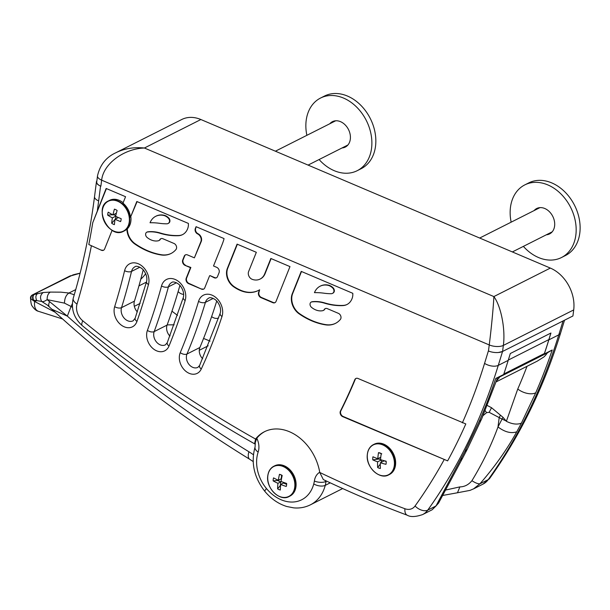 <?xml version="1.0" encoding="UTF-8"?>
<svg xmlns="http://www.w3.org/2000/svg" width="610" height="610" viewBox="0 0 610 610"><rect width="100%" height="100%" fill="white"/><g stroke="black" fill="none" stroke-linecap="round" stroke-linejoin="round"><path stroke-width="0.91" d="M563.045 320.952L572.927 315.972L573.705 309.918L503.357 345.412L502.579 351.459L563.045 320.952L558.775 334.852A678.106 512.629 63.2 0 1 488.229 479.612A23.737 17.942 63.2 0 1 483.082 484.073L489.708 478.37A10.118 6.161 -144.4 0 1 488.229 479.612L479.963 483.783C494.794 466.734 507.047 449.41 516.731 431.827L521.413 423.088L520.2 423.576C516.144 424.667 511.531 423.904 506.353 421.289A673.036 508.801 -116.8 0 0 506.43 421.083M498.385 352.504L502.579 351.459A10.172 4.438 -172.7 0 1 498.385 352.504A10.172 4.438 -172.7 0 1 488.465 350.986L489.243 344.932C491.302 328.965 493.513 305.915 493.864 296.574C501.054 306.167 505.576 329.446 503.357 345.412A10.172 4.438 -172.7 0 1 489.243 344.932L101.649 180.163A10.172 4.438 -172.7 0 1 97.501 175.878C99.994 164.913 106.14 157.182 115.953 152.698L116.007 152.668C124.509 148.512 133.979 146.957 144.41 148.017C123.67 148.688 103.288 164.014 101.649 180.163L100.871 186.218A10.172 4.438 -172.7 0 1 96.731 181.925L97.508 175.878M112.11 230.298L104.615 249.002A3.713 2.806 63.2 0 1 103.509 250.26A3.713 2.806 63.2 0 1 101.412 250.26L88.808 244.534A718.488 543.159 -116.8 0 0 92.75 222.711L106.148 188.459L125.561 196.71L122.991 203.138A16.95 12.818 63.2 0 1 130.494 217.274L137.09 201.613M301.233 271.389L352.793 293.311A12.581 9.508 63.2 0 1 352.237 298.107A16.95 12.818 63.2 0 1 346.915 304.55A16.95 12.818 63.2 0 1 342.828 305.602A76.624 57.927 63.2 0 1 324.451 303.155A44.08 33.321 -116.8 0 0 311.801 301.912A3.187 2.409 -116.8 0 0 311.176 302.102A3.187 2.409 -116.8 0 0 310.033 304.466A3.187 2.409 -116.8 0 0 311.474 307.31A16.805 12.703 -116.8 0 0 322.736 310.673A3.919 2.966 -116.8 0 0 323.277 310.482A3.919 2.966 -116.8 0 0 324.268 309.529A3.713 2.806 63.2 0 1 325.199 308.637A3.713 2.806 63.2 0 1 327.296 308.637L338.428 313.365A3.713 2.806 63.2 0 1 340.799 316.125A3.713 2.806 63.2 0 1 340.372 319.434A26.443 19.993 63.2 0 1 335.416 323.407A26.443 19.993 63.2 0 1 325.42 324.833A73.238 55.365 63.2 0 1 299.136 313.837A14.853 11.224 63.2 0 1 292.266 293.776L301.233 271.389M259.624 289.788A31.529 23.836 63.2 0 1 258.259 290.551A31.529 23.836 63.2 0 1 241.324 290.886A38.247 28.914 63.2 0 1 233.584 286.731A13.565 10.256 63.2 0 1 227.347 268.438L237.084 244.122L256.33 252.304L248.606 271.58A5.292 3.995 -116.8 0 0 251.968 279.227A11.735 8.868 -116.8 0 0 253.668 279.776A15.326 11.582 -116.8 0 0 260.096 279.067A15.326 11.582 -116.8 0 0 264.679 273.875L270.848 258.472L289.979 266.608L276.033 301.424A3.713 2.806 63.2 0 1 274.927 302.682A3.713 2.806 63.2 0 1 272.83 302.674L260.981 297.642A3.713 2.806 63.2 0 1 258.625 292.274L259.624 289.788L259.021 292.076A3.713 2.806 -116.8 0 0 261.377 297.444L260.981 297.642M209.588 275.789L204.746 287.867A3.713 2.806 63.2 0 1 203.641 289.125A3.713 2.806 63.2 0 1 201.544 289.125L188.574 283.612A3.713 2.806 63.2 0 1 186.218 278.244L190.457 267.66L185.074 265.373A3.713 2.806 63.2 0 1 182.718 260.005L184.258 256.162A3.713 2.806 63.2 0 1 185.371 254.904A3.713 2.806 63.2 0 1 187.468 254.904L194.384 257.847L200.888 241.613A5.36 4.049 -116.8 0 0 198.029 234.141A13.565 10.256 -116.8 0 0 197.449 233.821A3.713 2.806 63.2 0 1 195.314 228.559L196.069 226.684L224.023 238.571A8.609 6.512 63.2 0 1 223.763 239.791A71.881 54.336 63.2 0 1 222.078 244.602L213.515 265.975L216.702 267.332A3.713 2.806 63.2 0 1 219.059 272.7L217.511 276.543A3.713 2.806 63.2 0 1 216.405 277.802A3.713 2.806 63.2 0 1 214.308 277.802L209.977 275.59L214.705 277.603A3.713 2.806 -116.8 0 0 216.596 277.695M130.494 217.274L136.815 201.498L188.383 223.42A12.581 9.508 63.2 0 1 187.827 228.216A16.95 12.818 63.2 0 1 182.504 234.659A16.95 12.818 63.2 0 1 178.41 235.712A76.624 57.927 63.2 0 1 160.041 233.264A44.08 33.321 -116.8 0 0 147.384 232.021A3.187 2.409 -116.8 0 0 146.766 232.204A3.187 2.409 -116.8 0 0 145.622 234.568A3.187 2.409 -116.8 0 0 147.056 237.42A16.805 12.703 -116.8 0 0 158.318 240.782A3.919 2.966 -116.8 0 0 158.867 240.592A3.919 2.966 -116.8 0 0 159.85 239.638A3.713 2.806 63.2 0 1 160.788 238.739A3.713 2.806 63.2 0 1 162.885 238.739L174.018 243.474A3.713 2.806 63.2 0 1 176.389 246.226A3.713 2.806 63.2 0 1 175.954 249.543A26.443 19.993 63.2 0 1 170.998 253.508A26.443 19.993 63.2 0 1 161.002 254.942A73.238 55.365 63.2 0 1 134.719 243.939A14.853 11.224 63.2 0 1 126.926 229.047A16.95 12.818 63.2 0 1 124.486 230.793L123.632 231.228A16.95 12.818 -116.8 0 0 129.457 222.863A16.95 12.818 -116.8 0 0 123.7 205.029A16.95 12.818 -116.8 0 0 108.359 200.957A16.95 12.818 -116.8 0 0 102.266 211.456M334.577 120.925A14.243 10.766 -116.8 0 0 333.792 121.741M346.015 145.958A14.243 10.766 -116.8 0 0 347.128 145.813M320.547 98.042L324.505 96.044A40.687 30.759 63.2 0 1 370.293 118.515A40.687 30.759 63.2 0 1 361.158 168.696L357.201 170.693A40.687 30.759 -116.8 0 0 366.328 120.513A40.687 30.759 -116.8 0 0 320.547 98.042A40.687 30.759 -116.8 0 0 306.868 135.321M319.091 159.538A40.687 30.759 -116.8 0 0 334.219 170.678A40.687 30.759 -116.8 0 0 357.201 170.693M329.835 123.738A14.243 10.766 63.2 0 1 332.458 121.657A14.243 10.766 63.2 0 1 340.502 121.657A14.243 10.766 63.2 0 1 350.14 134.375A14.243 10.766 63.2 0 1 345.283 147.079A14.243 10.766 63.2 0 1 342.05 147.955M538.859 207.774A14.243 10.766 -116.8 0 0 538.073 208.582M550.296 232.799A14.243 10.766 -116.8 0 0 551.409 232.654M524.829 184.883L528.786 182.886A40.687 30.759 63.2 0 1 574.574 205.356A40.687 30.759 63.2 0 1 565.439 255.537L561.482 257.534A40.687 30.759 -116.8 0 0 570.617 207.354A40.687 30.759 -116.8 0 0 524.829 184.883A40.687 30.759 -116.8 0 0 511.157 222.162M523.372 246.379A40.687 30.759 -116.8 0 0 538.5 257.519A40.687 30.759 -116.8 0 0 561.482 257.534M534.116 210.58A14.243 10.766 63.2 0 1 536.739 208.498A14.243 10.766 63.2 0 1 544.783 208.506A14.243 10.766 63.2 0 1 554.421 221.216A14.243 10.766 63.2 0 1 549.564 233.927A14.243 10.766 63.2 0 1 546.331 234.797M116.007 152.668L181.734 119.514A33.908 25.635 63.2 0 1 200.881 119.522L550.342 268.08A33.908 25.635 63.2 0 1 573.705 309.918M100.871 186.218L100.558 186.088A10.118 4.415 -172.7 0 1 96.433 181.818A10.118 4.415 -172.7 0 1 96.876 180.789M331.161 293.707A4.75 3.591 -116.8 0 0 332.442 293.41A4.75 3.591 -116.8 0 0 333.762 292.03A3.256 2.463 -116.8 0 0 332.77 288.088A9.958 7.526 -116.8 0 0 327.921 285.297A18.986 14.35 -116.8 0 0 320.12 286.212A18.986 14.35 -116.8 0 0 314.447 292.647A87.337 66.025 63.2 0 1 324.078 293.212A74.252 56.135 -116.8 0 0 331.161 293.707M332.633 293.303A4.75 3.591 -116.8 0 0 332.839 293.212A4.75 3.591 -116.8 0 0 334.158 291.824A3.256 2.463 -116.8 0 0 333.167 287.889A9.958 7.526 -116.8 0 0 328.317 285.099A18.986 14.35 -116.8 0 0 320.517 286.014A18.986 14.35 -116.8 0 0 320.319 286.113M333.762 292.03L334.158 291.824M114.421 209.154A8.304 6.283 63.2 0 1 114.901 209.299A8.304 6.283 63.2 0 1 117.12 210.503A46.192 21.167 116.7 0 0 115.641 216.298A46.192 21.594 10.9 0 0 121.154 218.662A8.304 6.283 63.2 0 1 120.81 221.003A8.304 6.283 63.2 0 1 120.589 221.605A46.192 21.594 -169.1 0 1 115.076 219.242A46.192 21.167 116.7 0 0 114.405 224.625A8.304 6.283 63.2 0 1 111.714 223.275A46.192 21.167 116.7 0 1 112.385 217.884A46.192 21.594 -169.1 0 1 107.673 215.117A8.304 6.283 63.2 0 1 108.237 212.173A46.192 21.594 10.9 0 0 112.949 214.941A46.192 21.167 116.7 0 1 114.421 209.154L115.572 209.565M116.365 213.218L112.949 214.941M118.424 217.556L115.076 219.242M120.589 221.605L121.024 220.126M113.651 214.59A5.193 3.927 -116.8 0 0 113.658 214.674L115.763 215.734M112.583 214.75L107.673 215.117M115.656 216.237L112.385 217.884M116.106 216.519L115.374 219.089M115.031 219.478L111.714 223.275M129.099 222.871A16.737 12.65 63.2 0 1 106.742 225.425A16.737 12.65 63.2 0 1 111.577 200.263A16.737 12.65 63.2 0 1 129.099 222.871M126.926 229.047L127.322 228.849A16.95 12.818 -116.8 0 0 130.891 217.076M123.151 202.741A16.95 12.818 -116.8 0 0 109.609 200.324L108.359 200.957C93.01 207.461 109.281 239.707 123.632 231.228A16.95 12.818 -116.8 0 1 113.163 230.809A16.95 12.818 -116.8 0 1 111.561 229.886M280.669 484.462A46.192 22.532 113 0 0 280.333 490.005A8.304 6.283 63.2 0 1 277.611 488.846A46.192 22.532 -67 0 1 277.946 483.303A46.192 20.16 -172.7 0 1 273.173 480.901A8.304 6.283 63.2 0 1 273.562 477.874A46.192 20.16 7.3 0 0 278.335 480.276A46.192 22.532 -67 0 1 279.471 474.328A8.304 6.283 63.2 0 1 280.394 474.58A8.304 6.283 63.2 0 1 282.194 475.487A46.192 22.532 113 0 0 281.058 481.435A46.192 20.16 7.3 0 0 286.631 483.433A8.304 6.283 63.2 0 1 286.296 486.284A8.304 6.283 63.2 0 1 286.242 486.46A46.192 20.16 -172.7 0 1 280.669 484.462L283.505 483.029L286.631 484.363M286.242 486.46L286.372 486.025M278.335 480.276L281.172 478.85L281.645 475.144L279.471 474.328M277.611 488.846L280.303 485.583L280.783 481.877L277.443 480.451L273.173 480.901M280.783 481.877L277.946 483.303M277.443 480.451A6.092 4.606 63.2 0 1 277.397 479.849M267.851 475.747A16.737 12.65 63.2 0 1 289.674 471.385A16.737 12.65 63.2 0 1 286.364 497.257A16.737 12.65 63.2 0 1 267.851 475.747M277.054 495.167A16.95 12.818 -116.8 0 0 289.117 496.509L289.971 496.075A16.95 12.818 -116.8 0 0 295.751 480.947A16.95 12.818 -116.8 0 0 284.275 465.811A16.95 12.818 -116.8 0 0 274.698 465.804L273.844 466.238A16.95 12.818 -116.8 0 0 267.866 475.579A16.95 12.818 -116.8 0 0 267.752 476.738M258.16 452.079A8.433 4.422 -161.4 0 1 255.094 446.901L255.239 442.715L256.795 438.254A16.516 12.482 -116.8 0 1 258.16 452.079A33.245 25.132 -116.8 0 0 266.486 488.572A36.508 27.602 -116.8 0 0 313.753 483.951A36.508 27.602 -116.8 0 0 314.379 481.038A36.508 27.602 -116.8 0 0 314.447 480.634A16.439 12.429 63.2 0 1 319.724 472.27A16.439 12.429 -116.8 0 0 314.447 480.634M256.795 438.254A44.416 33.581 63.2 0 1 264.923 431.491M386.168 461.503L384.17 460.832L380.343 462.761A46.192 23.996 108.6 0 0 380.404 468.457A8.304 6.283 63.2 0 1 377.659 467.527A46.192 23.996 -71.4 0 1 377.598 461.839A46.192 18.392 -176.7 0 1 372.794 459.879L378.825 459.033L380.526 459.604M381.776 453.863L378.52 452.635A8.304 6.283 63.2 0 1 379.954 452.955A8.304 6.283 63.2 0 1 381.265 453.558A46.192 23.996 108.6 0 0 380.526 459.658A46.192 18.392 3.3 0 0 386.138 461.213A8.304 6.283 63.2 0 1 385.962 464.317A46.192 18.392 -176.7 0 1 380.343 462.761M380.762 457.225L377.781 458.735A46.192 23.996 -71.4 0 1 378.52 452.635M372.794 459.879A8.304 6.283 63.2 0 1 372.969 456.776A46.192 18.392 3.3 0 0 377.781 458.735M381.387 459.925L377.598 461.839M377.659 467.527L380.312 464.088M381.425 459.932L381.288 462.288M378.703 458.262A5.193 3.927 -116.8 0 0 378.825 459.033M367.304 455.274A16.737 12.65 63.2 0 1 388.402 448.853A16.737 12.65 63.2 0 1 386.862 475.396A16.737 12.65 63.2 0 1 367.304 455.274M376.614 473.543A16.95 12.818 -116.8 0 0 388.677 474.885C379.885 480.123 365.985 467.412 367.25 455.197C367.655 450.142 369.706 446.611 373.404 444.614L374.265 444.179A16.95 12.818 63.2 0 1 382.798 443.79A16.95 12.818 63.2 0 1 395.188 458.712A16.95 12.818 63.2 0 1 389.531 474.45L388.677 474.885A16.95 12.818 -116.8 0 0 394.334 459.139A16.95 12.818 -116.8 0 0 381.944 444.225A16.95 12.818 -116.8 0 0 373.404 444.614A16.95 12.818 -116.8 0 0 367.319 455.113M506.361 421.281L503.029 417.354L491.523 407.709L487.291 405.475M506.498 420.923L517.76 389.027A13.565 7.518 23.5 0 0 533.384 393.587A13.565 7.518 23.5 0 0 535.725 392.825L521.413 423.088M177.51 315.4A1169.736 884.286 63.2 0 1 171.959 311.176M211.632 316.605A9.287 7.023 -116.8 0 0 218.616 317.978M178.12 291.611A9.485 7.175 -116.8 0 0 183.663 294.386M319.762 472.46A1176.568 889.449 -116.8 0 0 404.91 508.732A10.118 5.132 110.5 0 0 407.289 515.229C379.115 504.706 351.131 492.819 323.323 479.567L319.762 472.46A44.416 33.581 -116.8 0 0 264.42 431.735A44.416 33.581 -116.8 0 0 255.567 439.055L254.553 443.783L255.399 443.966M314.379 481.038A8.433 3.69 7.5 0 0 326.03 481.427L324.955 480.344M550.891 333.045L548.886 339.579A678.106 512.629 63.2 0 1 544.394 353.518A6.779 5.124 63.2 0 1 543.945 354.509L547.414 352.763A6.779 5.124 63.2 0 1 547.3 352.938A33.908 25.635 63.2 0 1 543.945 356.911L537.364 361.082L496.159 381.875M496.555 380.747A33.908 25.635 -116.8 0 0 499.742 376.927A6.779 5.124 -116.8 0 0 499.857 376.759L503.319 375.005A1.693 1.281 63.2 0 0 503.662 374.487A678.106 512.629 63.2 0 0 508.214 360.358L498.279 365.367A678.106 512.629 63.2 0 1 427.732 510.135A23.737 17.942 63.2 0 1 422.585 514.596L432.154 509.769L435.997 505.964L464.744 451.674L467.222 449.326L462.67 458.003L460.214 460.337M146.438 282.117L138.935 285.899M140.117 303.414L134.337 306.334M497.508 377.964L481.648 418.933A13.565 7.518 -156.5 0 1 480.939 420.046A13.565 7.518 -156.5 0 1 479.254 421.319A678.106 512.629 63.2 0 0 495.739 378.482L499.666 376.881A1.693 1.281 -116.8 0 0 499.857 376.759M203.557 338.458A339.053 256.314 63.2 0 1 210.069 341.112M69.204 276.353L80.108 273.219M55.129 312.221L34.61 301.5L31.011 298.976L30.5 298C30.431 296.757 31.11 295.713 32.521 294.859L43.211 292.51L50.31 292.091L60.947 292.159L68.953 293.013L74.252 294.775M169.565 335.736L170.06 335.668M31.011 298.976C30.706 297.001 31.407 295.568 33.092 294.668L73.032 274.881M75.937 274.157L80.131 273.143M69.448 276.231L70.783 275.667M72.445 307.31L71.073 306.479L67.329 316.117L51.842 309.232C114.65 366.671 180.606 416.683 249.703 459.269A13.496 5.574 -58.4 0 1 248.895 451.751A1207.098 912.529 -116.8 0 1 67.329 316.117L47.138 299.647M47.382 305.084L41.701 301.462L36.836 300.616L34.587 301.462A5.063 3.05 -93.3 0 0 34.61 301.5A36.813 13.572 -54 0 0 38.598 311.359C36.341 310.871 34.198 309.087 32.178 306.006C31.384 305.412 30.828 302.735 30.508 297.993L30.5 297.993M72.331 303.75L71.073 306.479L64.477 303.124L47.145 299.647C44.667 301.37 42.86 301.981 41.701 301.462C39.757 297.871 40.252 294.882 43.211 292.51M49.471 306.983A10.118 4.529 -45.6 0 1 49.441 306.952A10.118 4.529 -45.6 0 1 49.433 306.944A10.118 4.529 -45.6 0 1 49.524 301.836M37.477 293.562C35.601 295.301 35.395 297.657 36.836 300.616L33.146 300.135C32.124 297.619 32.483 295.713 34.221 294.424M34.351 294.386C32.833 295.675 32.604 297.604 33.657 300.189L34.587 301.462M50.31 292.091C48.137 293.486 47.084 296.01 47.145 299.647M508.214 360.358L510.318 353.518L550.944 333.022L548.84 339.861A678.106 512.629 63.2 0 1 544.288 353.991A1.693 1.281 63.2 0 1 543.945 354.509M174.163 324.825L167.155 324.886M143.205 269.856A695.766 525.98 63.2 0 1 134.429 301.149A9.485 7.175 -116.8 0 0 137.326 311.916M179.912 285.411A669.948 506.46 63.2 0 1 167.087 325.092A9.287 7.023 -116.8 0 0 169.893 336.087M216.733 301.012A653.867 494.306 63.2 0 1 199.874 347.509A9.142 6.908 -116.8 0 0 202.642 358.756M347.113 304.451A16.95 12.818 63.2 0 1 343.224 305.404A76.624 57.927 63.2 0 1 324.848 302.957A44.08 33.321 -116.8 0 0 312.198 301.714A3.187 2.409 -116.8 0 0 311.573 301.904A3.187 2.409 -116.8 0 0 311.382 302.011M335.614 323.3A26.443 19.993 63.2 0 1 325.816 324.634A73.238 55.365 63.2 0 1 299.533 313.639A14.853 11.224 63.2 0 1 292.663 293.578L301.5 271.503M357.994 378.474L465.811 423.942A671.625 507.733 63.2 0 1 447.626 460.878L342.698 416.645A3.713 2.806 63.2 0 1 340.441 411.056A640.919 484.515 -116.8 0 0 354.799 379.694A3.713 2.806 63.2 0 1 355.897 378.474A3.713 2.806 63.2 0 1 357.994 378.474M356.095 378.383A3.713 2.806 -116.8 0 0 355.195 379.496A640.919 484.515 63.2 0 1 340.837 410.858A3.713 2.806 -116.8 0 0 343.094 416.447L447.626 460.878M258.457 290.452A31.529 23.836 63.2 0 1 241.72 290.688A38.247 28.914 63.2 0 1 233.981 286.532A13.565 10.256 63.2 0 1 227.743 268.24L237.359 244.236M182.703 234.56A16.95 12.818 63.2 0 1 178.806 235.513A76.624 57.927 63.2 0 1 160.438 233.058A44.08 33.321 -116.8 0 0 147.78 231.823A3.187 2.409 -116.8 0 0 147.162 232.006A3.187 2.409 -116.8 0 0 146.972 232.12M194.384 257.847L201.285 241.415A5.36 4.049 -116.8 0 0 198.425 233.943A13.565 10.256 -116.8 0 0 197.846 233.622L197.449 233.821M185.57 254.812A3.713 2.806 -116.8 0 0 184.655 255.956L184.258 256.162M101.412 250.26L88.808 244.534M101.809 250.062A3.713 2.806 -116.8 0 0 103.7 250.153M260.295 278.961A15.326 11.582 -116.8 0 0 260.493 278.869A15.326 11.582 -116.8 0 0 265.075 273.676L271.114 258.587M169.344 222.131A3.256 2.463 -116.8 0 0 168.352 218.197A9.958 7.526 -116.8 0 0 163.51 215.406A18.986 14.35 -116.8 0 0 155.702 216.321A18.986 14.35 -116.8 0 0 150.037 222.749A87.337 66.025 63.2 0 1 159.667 223.321A74.252 56.135 -116.8 0 0 166.743 223.817A4.75 3.591 -116.8 0 0 168.024 223.519A4.75 3.591 -116.8 0 0 169.344 222.131L169.74 221.933A3.256 2.463 -116.8 0 0 168.749 217.999A9.958 7.526 -116.8 0 0 163.907 215.208A18.986 14.35 -116.8 0 0 156.099 216.115A18.986 14.35 -116.8 0 0 155.908 216.222M168.215 223.412A4.75 3.591 -116.8 0 0 168.421 223.321A4.75 3.591 -116.8 0 0 169.74 221.933M195.314 228.559L196.336 226.798M92.75 222.711L106.422 188.574M325.404 308.546A3.713 2.806 -116.8 0 0 324.665 309.331L324.268 309.529M323.475 310.376A3.919 2.966 -116.8 0 0 323.674 310.284A3.919 2.966 -116.8 0 0 324.665 309.331M272.83 302.674L273.227 302.476A3.713 2.806 -116.8 0 0 275.118 302.568M273.227 302.476L261.377 297.444M186.218 278.244L186.614 278.038A3.713 2.806 -116.8 0 0 188.97 283.406L188.574 283.612M186.614 278.038L190.854 267.462L185.074 265.373M190.457 267.66L190.854 267.462M182.718 260.005L183.114 259.807A3.713 2.806 -116.8 0 0 185.47 265.175M183.114 259.807L184.655 255.956M195.711 228.361A3.713 2.806 -116.8 0 0 197.846 233.622M201.544 289.125L188.97 283.406M201.94 288.926A3.713 2.806 -116.8 0 0 203.831 289.018M171.196 253.409A26.443 19.993 63.2 0 1 161.398 254.744A73.238 55.365 63.2 0 1 135.115 243.741A14.853 11.224 63.2 0 1 127.322 228.849M160.994 238.647A3.713 2.806 -116.8 0 0 160.247 239.44L159.85 239.638M159.057 240.477A3.919 2.966 -116.8 0 0 159.263 240.386A3.919 2.966 -116.8 0 0 160.247 239.44M464.744 451.674L479.254 421.319M462.67 458.003L438.598 503.021L435.997 505.964L427.732 510.135A10.118 6.161 35.6 0 1 415.067 505.987A13.611 10.294 63.2 0 1 404.91 508.732M483.082 415.608L486.582 412.642L489.174 412.329L502.038 419.078L497.996 426.947C491.317 445.216 482.624 463.142 471.926 480.703C468.579 484.752 464.561 486.818 459.879 486.894L457.469 492.766L442.479 495.495M459.879 486.894L445.353 490.112M544.288 353.991L552.21 349.995L547.383 352.801M486.582 412.642L485.171 410.66M489.174 412.329L491.523 407.709M516.731 431.827C511.035 433.71 504.798 432.078 497.996 426.947L499.201 417.537L500.269 415.54M506.452 421.091L502.038 419.078L503.029 417.354M471.926 480.703C475.404 482.983 478.087 484.012 479.963 483.783L473.581 488.846L470.02 490.379L457.469 492.766M335.325 120.81A13.839 10.461 -116.8 0 0 334.852 121.207M347.067 145.424A13.839 10.461 -116.8 0 0 347.662 145.279M539.606 207.659A13.839 10.461 -116.8 0 0 539.133 208.048M551.356 232.265A13.839 10.461 -116.8 0 0 551.943 232.12M200.881 119.522L144.41 148.017L493.864 296.574L550.342 268.08M100.558 186.088L98.66 200.911A10.118 4.415 -172.7 0 1 94.535 196.641L96.433 181.818M289.117 496.509A16.95 12.818 -116.8 0 0 294.897 481.382A16.95 12.818 -116.8 0 0 283.421 466.238A16.95 12.818 -116.8 0 0 273.844 466.238C270.466 468.038 268.453 471.172 267.798 475.655C265.586 488.015 279.959 501.999 289.117 496.509M517.76 389.027A664.542 502.381 -116.8 0 0 527.017 366.305M326.03 481.427A33.908 25.635 63.2 0 1 325.26 485.346A44.949 33.977 63.2 0 1 310.437 504.813L342.66 488.557M330.239 482.838L325.26 485.346A8.433 4.209 14.9 0 1 313.753 483.951M499.742 376.927L547.3 352.938M140.773 279.22A27.122 13.229 113 0 0 145.676 273.715M548.886 339.579L508.313 360.052M503.837 373.983L544.394 353.518M266.486 488.572A8.433 1.609 140.2 0 0 264.931 491.477C254.004 477.432 250.725 462.571 255.094 446.901M208.17 345.809L199.279 350.3M253.371 454.717A81.305 61.465 -116.8 0 0 248.895 451.751M64.477 303.124C64.599 298.298 66.094 294.927 68.953 293.013L75.739 289.59M495.739 378.482L503.662 374.487M324.451 303.155L324.848 302.957M311.801 301.912L312.198 301.714M299.136 313.837L299.533 313.639M325.42 324.833L325.816 324.634M342.828 305.602L343.224 305.404M354.799 379.694L355.195 379.496M340.441 411.056L340.837 410.858M342.698 416.645L343.094 416.447M227.347 268.438L227.743 268.24M147.384 232.021L147.78 231.823M200.888 241.613L201.285 241.415M160.041 233.264L160.438 233.058M178.41 235.712L178.806 235.513M264.679 273.875L265.075 273.676M163.51 215.406L163.907 215.208M292.266 293.776L292.663 293.578M327.921 285.297L328.317 285.099M332.77 288.088L333.167 287.889M258.625 292.274L259.021 292.076M233.584 286.731L233.981 286.532M241.324 290.886L241.72 290.688M198.029 234.141L198.425 233.943M214.308 277.802L214.705 277.603M168.352 218.197L168.749 217.999M161.002 254.942L161.398 254.744M134.719 243.939L135.115 243.741M91.347 245.983A722.133 545.912 63.2 0 1 77.035 304.047A13.611 10.294 -116.8 0 0 82.769 320.807A10.118 3.37 129.2 0 0 82.289 325.664C137.662 370.796 195.086 410.164 254.553 443.783M255.567 439.055A1176.568 889.449 63.2 0 1 82.769 320.807M444.103 459.749A667.988 504.981 63.2 0 1 415.067 505.987M488.381 350.948L484.561 363.385A667.988 504.981 63.2 0 1 462.365 422.844M98.66 200.911A722.133 545.912 63.2 0 1 97.386 210.336M147.399 330.399A664.885 502.632 -116.8 0 0 161.528 285.968A15.242 11.529 -116.8 0 1 177.045 280.44A15.242 11.529 -116.8 0 1 185.173 300.517A646.455 488.701 -116.8 0 1 168.993 346.061A14.35 10.85 -116.8 0 1 153.911 349.286A14.35 10.85 -116.8 0 1 147.399 330.399A5.063 2.707 20.1 0 0 154.185 331.596L167.087 325.092M114.672 306.647A690.703 522.152 -116.8 0 0 124.6 270.672A15.273 11.544 -116.8 0 1 139.903 264.572A15.273 11.544 -116.8 0 1 148.474 284.534A664.374 502.243 -116.8 0 1 136.96 321.424A14.548 10.995 -116.8 0 1 121.992 325.603A14.548 10.995 -116.8 0 1 114.672 306.647A5.063 2.608 17.3 0 0 121.527 307.654L134.429 301.149M180.255 352.656A14.205 10.736 -116.8 0 0 186.08 371.482A14.205 10.736 -116.8 0 0 201.247 369.065A636.177 480.932 -116.8 0 0 221.994 316.498A15.235 11.514 -116.8 0 0 214.247 296.33A15.235 11.514 -116.8 0 0 198.555 301.363A648.804 490.478 -116.8 0 1 180.255 352.656A5.063 2.783 -157.3 0 0 186.98 354.021A653.867 494.306 -116.8 0 0 205.425 302.331A5.063 2.592 -163.3 0 1 198.555 301.363M213.21 298.404L205.425 302.331A10.172 7.686 63.2 0 1 208.704 298.183C209.939 296.673 215.132 298.694 217.312 301.683C220.279 305.816 221.224 309.727 220.149 313.418A5.063 2.646 18.3 0 0 221.994 316.498M183.29 297.55L167.262 342.652L165.409 344.833A9.287 7.023 63.2 0 1 156.518 342.065A9.287 7.023 63.2 0 1 154.185 331.596A669.948 506.46 -116.8 0 0 168.429 286.83A10.187 7.701 63.2 0 1 171.776 282.476C173.011 280.958 178.212 282.987 180.4 285.976C183.313 290.009 184.273 293.867 183.29 297.55A5.063 2.6 16.9 0 0 185.173 300.517M167.262 342.652A5.063 2.768 22.3 0 0 168.993 346.061M176.465 282.773L168.429 286.83A5.063 2.539 -164.8 0 1 161.528 285.968M146.552 281.706L135.145 318.252L133.117 320.807A9.485 7.175 63.2 0 1 124.181 318.153A9.485 7.175 63.2 0 1 121.527 307.654A695.766 525.98 -116.8 0 0 131.531 271.412A10.21 7.716 63.2 0 1 134.947 266.806C136.19 265.281 141.406 267.317 143.602 270.314C146.453 274.233 147.437 278.03 146.552 281.706A5.063 2.539 15.4 0 0 148.474 284.534M135.145 318.252A5.063 2.676 19.4 0 0 136.96 321.424M139.865 267.21L131.531 271.412A5.063 2.478 -166.4 0 1 124.6 270.672M484.561 363.385A10.118 5.208 17.1 0 0 498.279 365.367L502.556 351.474M77.035 304.047A10.118 5.17 -163.4 0 1 73.253 298.168C70.836 308.889 73.848 318.054 82.289 325.664M201.247 369.065A5.063 2.844 -155.2 0 1 199.615 365.443L197.907 367.342A9.142 6.908 63.2 0 1 189.039 364.475A9.142 6.908 63.2 0 1 186.98 354.021L199.874 347.509M552.21 349.995A678.106 512.629 63.2 0 1 535.725 392.825M548.84 339.861L558.775 334.852A10.118 5.208 -162.9 0 0 560.643 332.854L564.532 320.204M308.08 165.096L347.913 144.997M275.4 151.204L335.691 120.78M512.362 251.938L552.195 231.838M479.681 238.045L539.972 207.621M332.442 293.41L332.839 293.212M264.931 491.477C271.114 498.866 278.389 503.868 286.761 506.498L293.646 507.855C299.617 508.42 305.213 507.398 310.437 504.813M253.142 461.526L249.703 459.269M73.162 274.843L76.334 274.012M69.441 276.238L32.612 294.821M47.359 305.061L51.858 309.239M62.632 318.992L38.598 311.359M146.766 232.204L147.162 232.006M155.702 216.321L156.099 216.115M168.024 223.519L168.421 223.321M320.12 286.212L320.517 286.014M323.277 310.482L323.674 310.284M311.176 302.102L311.573 301.904M260.096 279.067L260.493 278.869M158.867 240.592L159.263 240.386M407.289 515.229C410.507 517.158 415.608 516.952 422.585 514.596M481.648 418.91L467.222 449.326M220.149 313.418L199.615 365.443M438.521 503.158L432.116 509.769M94.535 196.641C90.021 231.861 82.922 265.708 73.253 298.168M560.643 332.854C543.945 387.014 520.299 435.517 489.708 478.37M473.52 488.9L483.082 484.073"/></g></svg>
